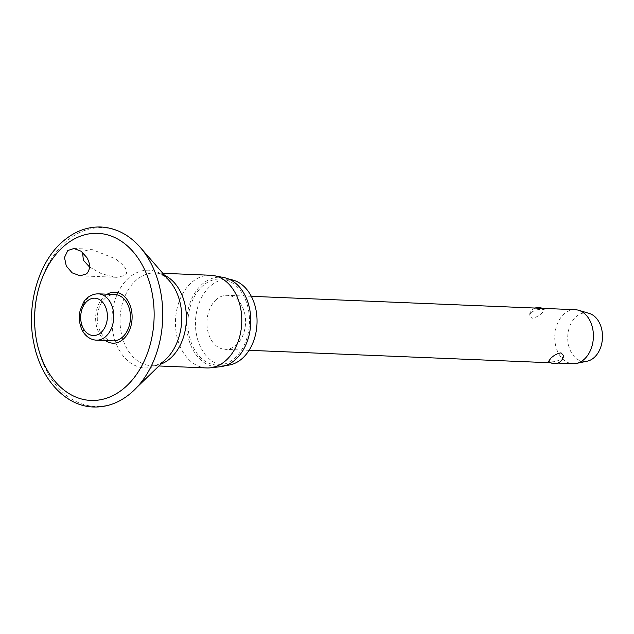 <?xml version="1.0" encoding="UTF-8"?>
<svg xmlns="http://www.w3.org/2000/svg" width="634" height="634" viewBox="0 0 634 634"><rect width="100%" height="100%" fill="white"/><g stroke="black" fill="none" stroke-linecap="round" stroke-linejoin="round"><path stroke-width="0.48" stroke-dasharray="3.17 2.38" d="M107.241 294.2A25.511 18.227 -87.6 0 0 104.65 296.062A25.511 18.227 -87.6 0 0 95.631 318.95A25.511 18.227 -87.6 0 0 105.331 340.545M89.552 267.009L101.86 273.951L116.608 277.32L125.35 275.41C129.693 269.735 121.308 263.308 115.325 258.751L91.288 249.241L83.585 251.175L82.555 252.356M210.536 275.259A46.385 33.142 -87.6 0 0 191.848 282.281A46.385 33.142 -87.6 0 0 176.371 333.722A46.385 33.142 -87.6 0 0 206.708 367.95M223.976 277.589A44.871 32.065 -87.6 0 0 202.468 283.977A44.871 32.065 -87.6 0 0 187.949 336.052A44.871 32.065 -87.6 0 0 220.291 366.737M229.595 279.42A43.072 30.773 -87.6 0 0 228.026 279.301A43.072 30.773 -87.6 0 0 210.678 285.823A43.072 30.773 -87.6 0 0 196.302 333.587A43.072 30.773 -87.6 0 0 224.476 365.366A43.072 30.773 -87.6 0 0 226.045 365.374M203.126 285.506A43.072 30.773 -87.6 0 0 188.75 333.27A43.072 30.773 -87.6 0 0 216.915 365.057A43.072 30.773 -87.6 0 0 234.271 358.535A43.072 30.773 -87.6 0 0 248.639 310.771A43.072 30.773 -87.6 0 0 220.473 278.984A43.072 30.773 -87.6 0 0 203.126 285.506M112.915 340.862A23.196 16.571 92.4 0 1 97.747 323.752A23.196 16.571 92.4 0 1 105.49 298.028A23.196 16.571 92.4 0 1 114.833 294.517M575.196 309.709A27.024 19.305 -87.6 0 0 564.308 313.798A27.024 19.305 -87.6 0 0 555.297 343.763A27.024 19.305 -87.6 0 0 572.97 363.702M563.586 355.587L561.708 358.701C558.213 360.992 554.496 362.03 550.558 361.792L548.616 361.356M216.479 299.422A27.024 19.305 -87.6 0 0 207.461 329.395A27.024 19.305 -87.6 0 0 225.133 349.334A27.024 19.305 -87.6 0 0 236.022 345.237A27.024 19.305 -87.6 0 0 245.041 315.272A27.024 19.305 -87.6 0 0 227.368 295.333A27.024 19.305 -87.6 0 0 216.479 299.422M531.26 312.435L529.382 315.542L531.997 318.268C535.587 317.689 538.979 315.898 542.165 312.879L544.352 309.772L542.403 309.337C538.464 309.107 534.747 310.137 531.26 312.435M589.129 313.362A24.322 17.38 -87.6 0 0 576.306 316.54A24.322 17.38 -87.6 0 0 568.611 345.554A24.322 17.38 -87.6 0 0 587.147 361.206M140.241 247.355A89.442 63.915 -87.6 0 0 66.451 241.237A89.442 63.915 -87.6 0 0 43.603 364.431A89.442 63.915 -87.6 0 0 131.135 392.898M164.571 275.314A46.385 33.142 -87.6 0 0 155.14 272.969C158.571 272.358 163.35 275.021 169.476 280.949A48.889 34.933 -87.6 0 0 129.146 277.605A48.889 34.933 -87.6 0 0 116.656 344.944A48.889 34.933 -87.6 0 0 164.499 360.492A48.889 34.933 -87.6 0 0 166.251 358.892L164.777 360.239C159.126 364.479 154.641 366.286 151.304 365.659A46.385 33.142 -87.6 0 0 160.901 364.098M162.803 273.286L155.14 272.969A46.385 33.142 -87.6 0 0 136.453 279.99A46.385 33.142 -87.6 0 0 120.967 331.431A46.385 33.142 -87.6 0 0 151.304 365.659L158.975 365.976M98.151 293.827A23.196 16.571 -87.6 0 0 88.808 297.338A23.196 16.571 -87.6 0 0 82.88 329.284A23.196 16.571 -87.6 0 0 96.233 340.173M216.915 365.057L224.476 365.366M80.256 275.814L116.608 277.312M557.817 363.076L550.748 362.783M249.083 350.317L225.133 349.334M535.151 308.053A9.011 9.011 0 0 0 529.382 315.542M544.352 309.772A9.011 9.011 0 0 0 542.213 308.346M251.31 296.324L227.368 295.333M73.869 248.504L91.288 249.225M220.473 278.984L228.026 279.301"/><path stroke-width="0.95" d="M86.636 273.809L80.256 275.814L72.157 272.85L66.277 265.995L64.494 257.475L67.783 250.525L73.869 248.512L81.104 251.207L86.858 257.57C90.511 263.99 90.44 269.402 86.636 273.809M105.331 340.545A25.511 18.227 -87.6 0 0 123.099 339.317A25.511 18.227 -87.6 0 0 130.295 305.929A25.511 18.227 -87.6 0 0 107.241 294.2M82.555 252.356L83.371 260.249L89.552 267.009M158.975 365.976L206.708 367.95A46.385 33.142 -87.6 0 0 210.274 367.831A46.385 33.142 -87.6 0 0 225.395 360.928A46.385 33.142 -87.6 0 0 241.245 311.912A46.385 33.142 -87.6 0 0 214.086 275.671A46.385 33.142 -87.6 0 0 210.536 275.259L162.803 273.286M210.274 367.831L220.291 366.737A44.871 32.065 -87.6 0 0 234.921 360.064A44.871 32.065 -87.6 0 0 250.256 312.641A44.871 32.065 -87.6 0 0 223.976 277.589L214.086 275.671M226.045 365.374A43.072 30.773 -87.6 0 0 241.823 358.844A43.072 30.773 -87.6 0 0 256.374 312.142A43.072 30.773 -87.6 0 0 229.595 279.42M98.151 293.827L114.833 294.517A23.196 16.571 92.4 0 1 130.002 311.627A23.196 16.571 92.4 0 1 122.259 337.351A23.196 16.571 92.4 0 1 112.915 340.862L96.233 340.173A23.196 16.571 -87.6 0 0 105.577 336.662A23.196 16.571 -87.6 0 0 111.505 304.716A23.196 16.571 -87.6 0 0 98.151 293.827C89.243 294.057 84.805 300.096 83.514 302.394L80.169 310.375C78.703 316.77 79.147 322.864 81.517 328.666C83.212 333.143 87.952 339.499 96.233 340.173M557.817 363.076L572.97 363.702A27.024 19.305 -87.6 0 0 576.361 363.425A27.024 19.305 -87.6 0 0 583.851 359.613A27.024 19.305 -87.6 0 0 593.194 331.962A27.024 19.305 -87.6 0 0 578.557 310.264A27.024 19.305 -87.6 0 0 575.196 309.709L251.31 296.324M548.616 361.356L550.803 358.25C553.989 355.238 557.373 353.439 560.971 352.861L563.586 355.587A9.011 9.011 0 0 1 548.608 361.356M576.361 363.425L587.147 361.206A24.322 17.38 -87.6 0 0 593.892 357.774A24.322 17.38 -87.6 0 0 602.3 332.898A24.322 17.38 -87.6 0 0 589.129 313.362L578.557 310.264M131.135 392.898A89.442 63.915 -87.6 0 0 134.345 389.958A89.442 63.915 -87.6 0 0 140.241 247.355C129.003 234.635 115.895 227.852 100.909 227.004C87.349 226.6 74.82 231.283 63.321 241.039C38.389 261.763 25.883 305.651 33.816 343.081C40.584 379.005 65.453 406.299 93.475 406.996C107.035 407.4 119.564 402.717 131.064 392.961L166.251 358.892A48.889 34.933 -87.6 0 0 169.476 280.949L140.241 247.355M64.121 246A83.617 59.747 -87.6 0 0 42.763 361.166A83.617 59.747 -87.6 0 0 124.589 387.77A83.617 59.747 -87.6 0 0 145.947 272.604A83.617 59.747 -87.6 0 0 64.121 246M160.901 364.098A46.385 33.142 -87.6 0 0 169.999 358.638A46.385 33.142 -87.6 0 0 186.261 313.822A46.385 33.142 -87.6 0 0 164.571 275.314M87.286 301.023A18.687 13.354 -87.6 0 0 82.515 326.764A18.687 13.354 -87.6 0 0 100.798 332.715A18.687 13.354 -87.6 0 0 105.577 306.975A18.687 13.354 -87.6 0 0 87.286 301.023M550.748 362.783L249.083 350.317M542.213 308.346A9.011 9.011 0 0 0 535.151 308.053"/></g></svg>
